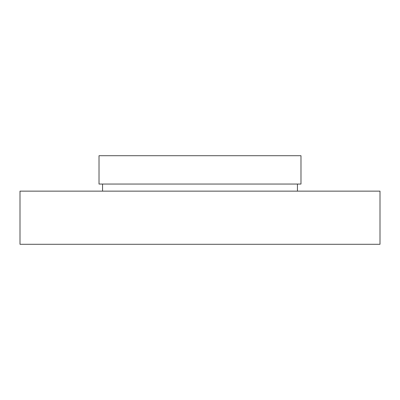 <?xml version="1.0" encoding="UTF-8"?>
<svg xmlns="http://www.w3.org/2000/svg" width="400" height="400" viewBox="0 0 400 400"><rect width="100%" height="100%" fill="white"/><g stroke="black" fill="none" stroke-linecap="round" stroke-linejoin="round"><path stroke-width="0.6" d="M20 244.29L380 244.29L380 191.14L20 191.14L20 244.29M297.44 191.14L297.44 184.055M102.56 191.14L102.56 184.055M99.015 184.055L300.985 184.055L300.985 155.71L99.015 155.71L99.015 184.055"/></g></svg>

